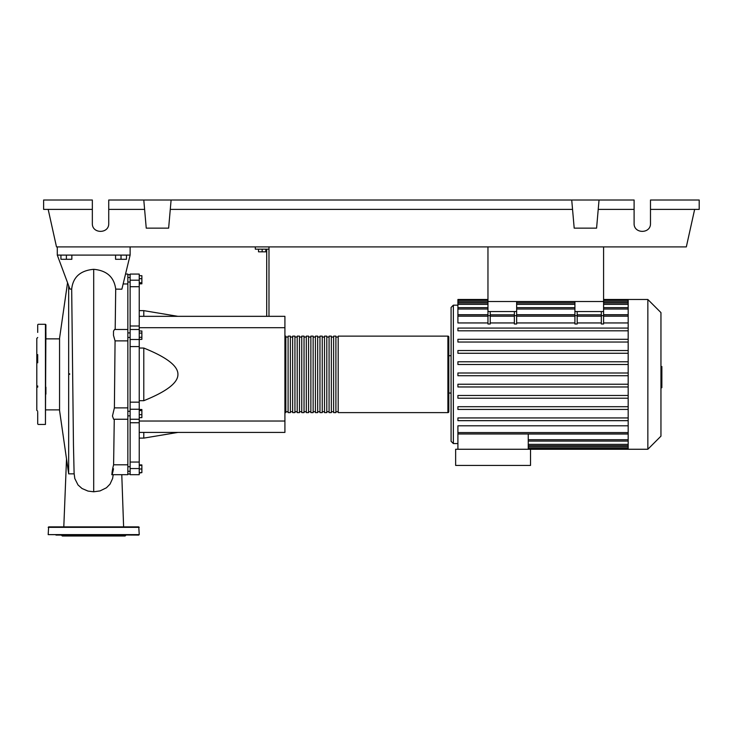 <?xml version="1.0" encoding="UTF-8"?>
<svg xmlns="http://www.w3.org/2000/svg" width="736" height="736" viewBox="0 0 736 736"><rect width="100%" height="100%" fill="white"/><g stroke="black" fill="none" stroke-linecap="round" stroke-linejoin="round"><path stroke-width="1.1" d="M487.959 246.9L487.959 301.53L603.594 301.53L603.594 246.9M127.852 415.84L130.125 415.84M127.852 411.286L130.125 411.286M258.511 249.182L258.511 251.822L265.797 251.822L265.797 249.182M262.154 249.182L262.154 251.822M268.98 316.333L268.98 249.182L255.328 249.182L255.328 246.9M268.98 249.182L268.98 246.9M266.708 249.182L266.708 316.333M139.233 316.333L284.915 316.333L284.915 432.418L139.233 432.418M284.915 421.038L139.233 421.038M284.915 327.713L139.233 327.713M139.233 400.697L143.787 400.697C166.704 391.506 178.084 382.729 177.928 374.376C178.084 366.013 166.704 357.236 143.787 348.045L139.233 348.045M139.233 310.638L143.787 310.638L143.787 316.333M143.787 432.418L143.787 438.113L139.233 438.113M143.787 348.045L143.787 400.697M139.233 414.653L141.873 414.653L141.873 409.501L139.233 409.501M139.233 410.587L141.873 410.587M139.233 417.625L141.873 417.625L141.873 414.653M139.233 472.632L141.873 472.632L141.873 464.922L139.233 464.922M139.233 468.988L141.873 468.988M139.233 465.345L141.873 465.345M139.233 473.055L141.873 472.632M139.233 275.696L141.873 275.696L141.873 283.82L139.233 283.82M139.233 282.734L141.873 282.734M139.233 278.668L141.873 278.668M139.233 333.077L141.873 333.077L141.873 330.979L139.233 330.979M139.233 339.388L141.873 339.388L141.873 333.077M139.233 337.281L141.873 337.281M139.233 402.16L130.125 402.16L130.125 409.244L139.233 409.244L139.233 274.068L130.125 274.068L130.125 286.7L139.233 286.7M130.125 402.16L130.125 346.582L139.233 346.582M139.233 339.508L130.125 339.508L130.125 346.582M139.233 462.052L130.125 462.052L130.125 468.547L139.233 468.547L139.233 409.244M130.125 462.052L130.125 422.749L139.233 422.749M130.125 409.244L130.125 422.749M139.233 326.002L130.125 326.002L130.125 329.507L139.233 329.507M130.125 326.002L130.125 286.7M139.233 468.547L139.233 474.683L130.125 474.683L130.125 468.547M130.125 339.508L130.125 329.489M284.915 411.709A0.911 0.911 0 0 0 285.826 412.611L285.826 336.131A0.911 0.911 0 0 0 284.915 337.042M447.902 412.611L338.183 412.611L338.183 336.131L447.902 336.131A0.911 0.911 0 0 1 448.813 337.042L448.813 411.709A0.911 0.911 0 0 1 447.902 412.611L447.902 336.131M288.098 337.042L285.826 337.042M288.098 411.709L285.826 411.709M335.901 412.611L333.629 412.611L333.629 336.131L335.901 336.131L335.901 412.611M331.347 412.611L329.075 412.611L329.075 336.131L331.347 336.131L331.347 412.611M326.802 412.611L324.521 412.611L324.521 336.131L326.802 336.131L326.802 412.611M322.248 412.611L319.967 412.611L319.967 336.131L322.248 336.131L322.248 412.611M317.694 412.611L315.422 412.611L315.422 336.131L317.694 336.131L317.694 412.611M313.14 412.611L310.868 412.611L310.868 336.131L313.14 336.131L313.14 412.611M308.586 412.611L306.314 412.611L306.314 336.131L308.586 336.131L308.586 412.611M304.032 412.611L301.76 412.611L301.76 336.131L304.032 336.131L304.032 412.611M299.488 412.611L297.206 412.611L297.206 336.131L299.488 336.131L299.488 412.611M294.934 412.611L292.652 412.611L292.652 336.131L294.934 336.131L294.934 412.611M290.38 412.611L288.098 412.611L288.098 336.131L290.38 336.131L290.38 412.611M292.652 337.042L290.38 337.042M292.652 411.709L290.38 411.709M297.206 337.042L294.934 337.042M297.206 411.709L294.934 411.709M301.76 337.042L299.488 337.042M301.76 411.709L299.488 411.709M306.314 337.042L304.032 337.042M306.314 411.709L304.032 411.709M310.868 337.042L308.586 337.042M310.868 411.709L308.586 411.709M315.422 337.042L313.14 337.042M315.422 411.709L313.14 411.709M319.967 337.042L317.694 337.042M319.967 411.709L317.694 411.709M324.521 337.042L322.248 337.042M324.521 411.709L322.248 411.709M329.075 337.042L326.802 337.042M329.075 411.709L326.802 411.709M333.629 337.042L331.347 337.042M333.629 411.709L331.347 411.709M338.183 337.042L335.901 337.042M338.183 411.709L335.901 411.709M647.846 449.264L647.846 299.488L660.956 312.598L660.956 436.154L647.846 449.264L455.639 449.264L455.639 465.428L530.527 465.428L530.527 449.264M647.846 299.488L628.176 299.488L628.176 449.264M457.912 305.173L453.358 305.173L451.085 307.455L451.085 393.042L448.813 393.042M451.085 355.709L448.813 355.709M457.912 443.569L453.358 443.569L451.085 441.296L451.085 374.376M457.912 449.264L457.912 433.973L528.255 433.973L528.255 449.264M528.255 434.028L628.176 434.028M628.176 432.566L457.912 432.566L457.912 425.804L628.176 425.804M457.912 361.772L628.176 361.772L457.912 361.772L457.912 364.504L628.176 364.504M457.912 350.538L628.176 350.538L457.912 350.538L457.912 353.271L628.176 353.271M628.176 322.948L603.594 322.948M603.594 315.68L603.594 323.987L601.321 323.987L601.321 315.68L603.594 315.68L603.594 311.549L574.917 311.549L574.917 323.987L577.19 323.987L577.19 311.549M601.321 322.948L577.19 322.948M574.917 322.948L516.644 322.948M516.644 315.68L516.644 323.987L514.363 323.987L514.363 315.68L516.644 315.68L516.644 311.549L487.959 311.549L487.959 323.987L490.24 323.987L490.24 311.549M514.363 322.948L490.24 322.948M487.959 322.948L457.912 322.948L457.912 314.815L487.959 314.815M628.176 314.714L603.594 314.714M574.917 314.714L516.644 314.714M487.959 314.714L457.912 314.714L457.912 300.343L487.959 300.343M601.321 311.549L601.321 315.68M514.363 311.549L514.363 315.68M628.176 384.238L457.912 384.238L457.912 386.97L628.176 386.97M628.176 417.938L457.912 417.938L457.912 420.67L628.176 420.67M628.176 395.471L457.912 395.471L457.912 398.204L628.176 398.204M628.176 406.704L457.912 406.704L457.912 409.437L628.176 409.437M628.176 375.737L457.912 375.737L457.912 373.005L628.176 373.005M487.959 299.488L457.912 299.488L457.912 300.343M628.176 328.072L457.912 328.072L457.912 330.804L628.176 330.804M628.176 339.305L457.912 339.305L457.912 342.038L628.176 342.038M457.912 432.566L457.912 433.936L628.176 433.936M487.959 311.549L487.959 301.53L516.644 301.53L516.644 311.549M574.917 311.549L574.917 301.53L603.594 301.53L603.594 311.549M660.956 366.519L661.866 366.519L661.866 382.232L660.956 382.232M661.866 380.346L660.956 380.346M661.866 382.232L661.866 387.688L660.956 387.688M661.866 387.688L660.956 388.019M67.51 282.974L59.561 338.183L59.561 410.568L68.669 473.846L68.669 285.927M115.184 329.489L115.708 289.11C114.154 277.122 106.821 270.517 93.711 269.312C80.325 270.526 72.984 277.122 71.686 289.101L73.462 445.078L74.106 473.312L74.814 478.566L78.016 484.95L82.009 488.502L87.989 491.078L93.711 491.786L100.041 490.912L106.453 487.775L110.032 484.113L112.608 478.529M71.686 289.101L69.92 289.082L57.288 255.098L130.125 255.098L121.872 289.202L130.125 255.098L130.125 246.9M60.932 255.098L60.932 259.284L71.852 259.284L71.852 255.098M66.387 255.098L66.387 259.284M115.561 255.098L115.561 259.284L126.482 259.284L126.482 255.098M121.026 255.098L121.026 259.284M113.491 468.74C111.348 479.808 111.532 472.54 113.602 464.793L114.264 419.253M111.752 474.683L127.852 474.683L127.852 464.793L113.602 464.793M127.852 464.793L127.852 407.873L114.393 407.882L115.064 340.869L127.852 340.869L127.852 274.068L126.454 274.068M127.852 419.253L113.62 419.253L112.461 416.024L114.384 407.873L127.852 407.882L127.852 340.869L115.055 340.869L113.482 335.312L113.51 331.163L114.522 329.489L127.852 329.489M123.694 283.958L127.852 283.958M115.708 289.11L121.872 289.202M74.695 478.06L74.814 478.566M57.288 246.9L57.288 255.098M45.908 324.751L45.448 324.291L45.448 424.451L45.908 324.751M37.711 424L37.711 412.224M37.711 332.424L37.711 324.751M37.711 337.502L36.8 338.413L36.8 410.338L37.711 411.249M37.711 354.596L37.711 362.793L37.711 354.596M45.908 394.146L45.908 387.154M45.908 339.416L45.908 332.424M37.711 385.958L37.711 387.154M139.233 534.621L48.18 534.621L48.64 526.884L138.782 526.884L139.233 534.621L131.45 535.081M48.18 534.621L138.782 535.081M126.031 535.081L125.12 535.992L62.293 535.992L61.382 535.081M55.964 535.081L93.711 535.081M62.956 526.884L55.964 526.884M83.867 535.081L75.67 535.081M127.356 526.884L123.262 526.884M650.486 209.392L699.2 209.392L699.2 200.008L650.486 200.008L650.486 223.459C650.882 233.984 633.705 233.984 634.101 223.459L634.101 200.008L599.04 200.008L596.583 228.142L574.19 228.142L571.725 200.008L599.04 200.008M650.486 223.459C650.882 233.984 633.705 233.984 634.101 223.459M108.735 223.459C109.13 233.984 91.945 233.984 92.34 223.459C91.945 233.984 109.13 233.984 108.735 223.459L108.735 200.008L571.725 200.008M598.221 209.392L634.101 209.392M92.34 223.459L92.34 200.008L43.626 200.008L43.626 209.392L92.34 209.392M108.735 209.392L144.606 209.392M171.102 200.008L168.636 228.142L146.243 228.142L143.787 200.008M170.283 209.392L572.553 209.392M694.646 209.392L686.329 246.9L56.497 246.9L48.18 209.392M139.233 280.195L130.125 280.195M453.358 305.173L453.358 443.569M628.176 444.378L528.255 444.378M628.176 447.037L528.255 447.037M574.917 315.68L577.19 315.68M514.363 316.176L490.24 316.176M628.176 316.176L603.594 316.176M574.917 316.176L516.644 316.176M601.321 316.176L577.19 316.176M487.959 315.68L490.24 315.68M487.959 316.176L457.912 316.176M628.176 301.714L603.594 301.714M574.917 301.714L516.644 301.714M487.959 301.714L457.912 301.714M628.176 304.364L603.594 304.364M574.917 304.364L516.644 304.364M487.959 304.364L457.912 304.364M628.176 309.028L603.594 309.028M574.917 309.028L516.644 309.028M487.959 309.028L457.912 309.028M628.176 439.723L528.255 439.723M661.866 374.385L660.956 374.385M661.866 368.405L660.956 368.405M93.702 491.786L93.702 269.312M48.18 527.344L139.233 527.344M130.125 282.035L127.852 282.035M130.125 474.048L127.852 474.048M130.125 466.716L127.852 466.716M130.125 337.456L127.852 337.456M177.928 316.333L143.787 310.638M177.928 432.418L143.787 438.113M130.125 332.911L127.852 332.911M130.125 471.261L127.852 471.261M130.125 274.694L127.852 274.694M130.125 277.481L127.852 277.481M130.125 419.253L139.233 419.253M628.176 445.749L528.255 445.749M628.176 448.399L528.255 448.399M514.363 314.815L490.24 314.815M603.594 314.815L628.176 314.815M574.917 314.815L516.644 314.815M577.19 314.815L601.321 314.815M603.594 300.343L628.176 300.343M457.912 303.002L487.959 303.002M516.644 303.002L574.917 303.002M603.594 303.002L628.176 303.002M457.912 307.666L487.959 307.666M516.644 307.666L574.917 307.666M603.594 307.666L628.176 307.666M628.176 299.488L603.594 299.488M628.176 441.085L528.255 441.085M45.908 409.888L59.561 409.888M74.134 473.846L68.669 473.846M123.611 526.884L121.78 474.683L127.852 474.683M112.599 478.566L113.215 474.683M69.672 373.778L69.672 374.366M45.908 338.864L59.561 338.864M66.516 458.905L63.802 526.884M38.162 324.291L45.448 324.291M38.162 424.451L45.448 424.451"/></g></svg>
